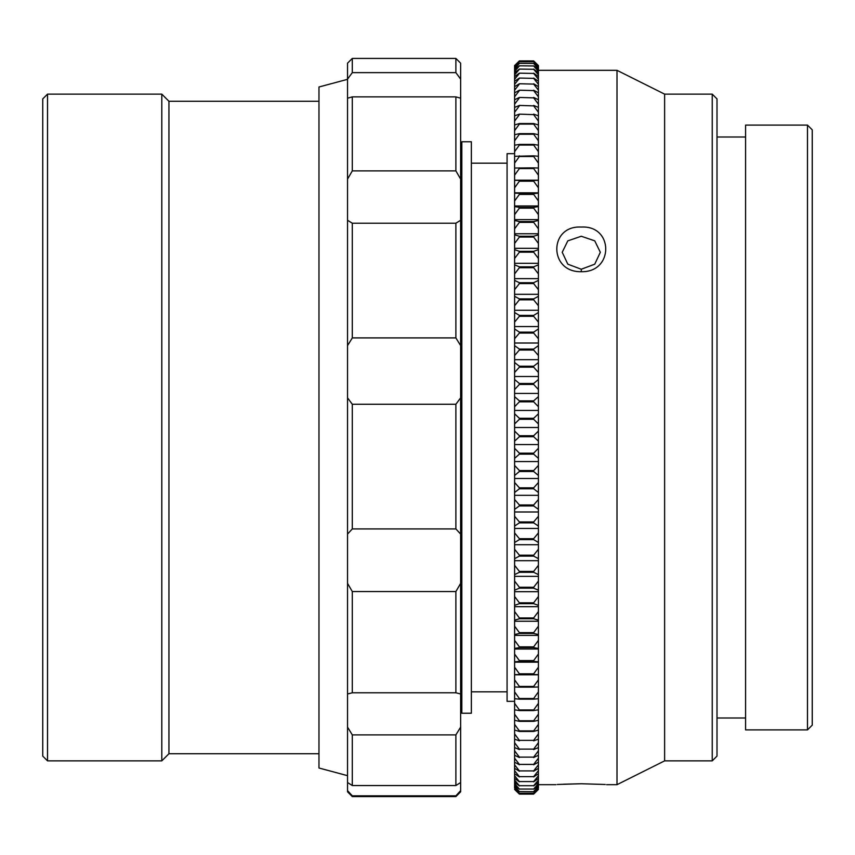 <?xml version="1.0" encoding="UTF-8"?>
<svg xmlns="http://www.w3.org/2000/svg" width="855" height="855" viewBox="0 0 855 855"><rect width="100%" height="100%" fill="white"/><g stroke="black" fill="none" stroke-linecap="round" stroke-linejoin="round"><path stroke-width="1.28" d="M47.517 760.865L42.75 756.098L42.75 98.902L47.517 94.136L47.517 760.865L161.809 760.865L161.809 94.136L47.517 94.136M318.968 753.715L168.948 753.715L168.948 101.285L161.809 94.136M471.362 427.5L471.362 141.759L461.828 141.759L461.828 713.241L471.362 713.241L471.362 427.5M514.603 701.335L507.079 701.335L507.079 153.665L514.603 153.665M581.304 783.746C613.879 784.751 613.869 784.751 581.282 783.746C613.879 784.751 613.869 784.751 581.282 783.746C548.643 784.751 548.654 784.751 581.304 783.746M581.304 227.056C613.879 225.196 613.879 272.585 581.282 271.698C548.675 272.542 548.611 225.196 581.304 227.056M581.282 269.24L594.749 264.184L600.328 252.278L594.749 240.843L581.293 236.247L567.795 240.864L562.227 252.278L567.806 264.174L581.282 269.24L581.282 271.698M807.483 125.097L812.25 129.853L812.25 725.147L807.483 729.903L807.483 125.097L745.581 125.097L745.581 729.903L807.483 729.903M712.236 94.136L717.003 98.902L717.003 756.098L712.236 760.865L712.236 94.136L664.624 94.136L617 70.324L538.415 70.324M712.236 760.865L664.624 760.865L664.624 94.136M664.624 760.865L617 784.676L617 70.324M581.101 783.746L563.317 784.217M538.415 789.422L533.659 794.103L519.37 794.081L533.659 794.103L538.415 789.176L533.659 794.103L519.37 794.103L514.603 789.422M519.37 791.548L533.659 791.666L519.37 791.548L514.603 786.237L514.603 788.118L519.37 793.301L533.659 793.226L519.37 793.226M519.37 789.037L533.659 789.037L519.37 789.037L514.603 783.554L514.603 786.237M519.37 785.713L533.659 785.713L519.37 785.713L514.603 780.059L514.603 783.554M519.37 781.577L533.659 781.577L519.37 781.577L514.603 775.763L514.603 780.059M519.37 776.639L533.659 776.639L519.37 776.639L514.603 770.676L514.603 775.763M519.37 770.911L533.659 770.911L519.37 770.911L514.603 764.819L514.603 770.676M519.37 764.402L533.659 764.402L519.37 764.402L514.603 758.193L514.603 764.819M519.37 757.124L533.659 757.124L519.37 757.124L514.603 750.818L514.603 758.193M519.37 749.108L533.659 749.108L519.37 749.108L514.603 742.706L514.603 750.818M519.37 740.366L533.659 740.366L519.37 740.366L514.603 733.889L514.603 742.706M519.37 730.907L519.37 731.452L533.659 731.452L533.659 730.907L519.37 730.907L514.603 724.367L514.603 733.889M519.37 720.765L519.37 721.353L533.659 721.353L533.659 720.765L519.37 720.765L514.603 714.182L514.603 724.367M519.37 709.96L519.37 710.58L533.659 710.58L533.659 709.96L519.37 709.96L514.603 703.344L514.603 714.182M519.37 698.514L519.37 699.166L533.659 699.166L533.659 698.514L519.37 698.514L514.603 691.887L514.603 703.344M519.37 686.447L519.37 687.142L533.659 687.142L533.659 686.447L519.37 686.447L514.603 679.821L514.603 691.887M519.37 673.804L519.37 674.52L533.659 674.52L533.659 673.804L519.37 673.804L514.603 667.189L514.603 679.821M519.37 660.594L519.37 661.342L533.659 661.342L533.659 660.594L519.37 660.594L514.603 654.022L514.603 667.189M519.37 646.861L519.37 647.641L533.659 647.641L533.659 646.861L519.37 646.861L514.603 640.331L514.603 654.022M519.37 632.636L519.37 633.437L533.659 633.437L533.659 632.636L519.37 632.636L514.603 626.159L514.603 640.331M519.37 617.941L519.37 618.764L533.659 618.764L533.659 617.941L519.37 617.941L514.603 611.539L514.603 626.159M519.37 602.818L519.37 603.662L533.659 603.662L533.659 602.818L519.37 602.818L514.603 596.501L514.603 611.539M519.37 587.289L519.37 588.165L533.659 588.165L533.659 587.289L519.37 587.289L514.603 581.079L514.603 596.501M519.37 571.407L519.37 572.294L533.659 572.294L533.659 571.407L519.37 571.407L514.603 565.315L514.603 581.079M519.37 555.194L519.37 556.103L533.659 556.103L533.659 555.194L519.37 555.194L514.603 549.231L514.603 565.315M519.37 538.693L519.37 539.612L533.659 539.612L533.659 538.693L519.37 538.693L514.603 532.879L514.603 549.231M519.37 521.935L519.37 522.875L533.659 522.875L533.659 521.935L519.37 521.935L514.603 516.281L514.603 532.879M519.37 504.974L519.37 505.925L533.659 505.925L533.659 504.974L519.37 504.974L514.603 499.48L514.603 516.281M519.37 487.831L519.37 488.793L533.659 488.793L533.659 487.831L519.37 487.831L514.603 482.519L514.603 499.48M519.37 470.549L519.37 471.511L533.659 471.511L533.659 470.549L519.37 470.549L514.603 465.441L514.603 482.519M519.37 453.171L519.37 454.144L533.659 454.144L533.659 453.171L519.37 453.171L514.603 448.266L514.603 465.441M519.37 435.74L519.37 436.713L533.659 436.713L533.659 435.74L519.37 435.74L514.603 431.059L514.603 448.266M519.37 418.287L519.37 419.26L533.659 419.26L533.659 418.287L519.37 418.287L514.603 413.831L514.603 431.059M519.37 400.856L519.37 401.829L533.659 401.829L533.659 400.856L519.37 400.856L514.603 396.635L514.603 413.831M519.37 383.489L519.37 384.451L533.659 384.451L533.659 383.489L519.37 383.489L514.603 379.513L514.603 396.635M519.37 366.207L519.37 367.169L533.659 367.169L533.659 366.207L519.37 366.207L514.603 362.499L514.603 379.513M519.37 349.075L519.37 350.026L533.659 350.026L533.659 349.075L519.37 349.075L514.603 345.634L514.603 362.499M519.37 332.125L519.37 333.065L533.659 333.065L533.659 332.125L519.37 332.125L514.603 328.951L514.603 345.634M519.37 315.388L519.37 316.307L533.659 316.307L533.659 315.388L519.37 315.388L514.603 312.492L514.603 328.951M519.37 298.897L519.37 299.806L533.659 299.806L533.659 298.897L519.37 298.897L514.603 296.29L514.603 312.492M519.37 282.706L519.37 283.593L533.659 283.593L533.659 282.706L519.37 282.706L514.603 280.387L514.603 296.29M519.37 266.835L519.37 267.711L533.659 267.711L533.659 266.835L519.37 266.835L514.603 264.815L514.603 280.387M519.37 251.338L519.37 252.182L533.659 252.182L533.659 251.338L519.37 251.338L514.603 249.617L514.603 264.815M519.37 236.237L519.37 237.059L533.659 237.059L533.659 236.237L519.37 236.237L514.603 234.826L514.603 249.617M519.37 221.563L519.37 222.364L533.659 222.364L533.659 221.563L519.37 221.563L514.603 220.462L514.603 234.826M519.37 207.359L519.37 208.139L533.659 208.139L533.659 207.359L519.37 207.359L514.603 206.568L514.603 220.462M519.37 193.657L519.37 194.406L533.659 194.406L533.659 193.657L514.603 193.177L514.603 206.568M519.37 180.48L519.37 181.196L533.659 181.196L533.659 180.48L514.603 180.32L514.603 193.177M519.37 167.858L519.37 168.553L533.659 168.553L533.659 167.858L514.603 168.018L514.603 180.32M519.37 155.834L519.37 156.486L533.659 156.486L533.659 155.834L514.603 156.305L514.603 168.018M519.37 144.42L519.37 145.04L533.659 145.04L533.659 144.42L519.37 144.42L514.603 145.211L514.603 156.305M519.37 133.647L519.37 134.235L533.659 134.235L533.659 133.647L519.37 133.647L514.603 134.748L514.603 145.211M519.37 123.547L519.37 124.093L533.659 124.093L533.659 123.547L519.37 123.547L514.603 124.958L514.603 134.748M519.37 114.132L533.659 114.634L519.37 114.132L514.603 115.842L514.603 124.958M519.37 105.422L533.659 105.892L519.37 105.422L514.603 107.441L514.603 115.842M519.37 97.449L533.659 97.876L519.37 97.449L514.603 99.768L514.603 107.441M519.37 90.213L533.659 90.598L519.37 90.213L514.603 92.832L514.603 99.768M519.37 83.758L533.659 84.089L519.37 83.758L514.603 86.654L514.603 92.832M519.37 78.062L533.659 78.361L519.37 78.062L514.603 81.246L514.603 86.654M519.37 73.167L533.659 73.423L519.37 73.167L514.603 76.619L514.603 81.246M519.37 69.084L533.659 69.287L519.37 69.084L514.603 72.793L514.603 76.619M519.37 65.803L533.659 65.963L519.37 65.803L514.603 69.768L514.603 72.793M519.37 63.334L533.659 63.452L519.37 63.334L514.603 67.556L514.603 69.768M519.37 61.699L533.659 61.774L519.37 61.699L514.603 66.156L514.603 67.556M519.37 60.897L533.659 60.919L519.37 60.897L514.603 65.579M533.659 791.548L538.415 786.237L538.415 787.444L533.659 791.666M533.659 789.037L538.415 783.554L538.415 785.232L533.659 789.197M533.659 785.713L538.415 780.059L538.415 782.207L533.659 785.916M533.659 781.577L538.415 775.763L538.415 778.381L533.659 781.833M533.659 776.639L538.415 770.676L538.415 773.754L533.659 776.939M533.659 770.911L538.415 764.819L538.415 768.346L533.659 771.242M533.659 764.402L538.415 758.193L538.415 762.168L533.659 764.787M533.659 757.124L538.415 750.818L538.415 755.232L533.659 757.551M533.659 749.108L538.415 742.706L538.415 747.559L533.659 749.579M533.659 740.366L538.415 733.889L538.415 739.158L533.659 740.868M533.659 730.907L538.415 724.367L538.415 730.042L533.659 731.452M533.659 720.765L538.415 714.182L538.415 720.252L533.659 721.353M533.659 709.96L538.415 703.344L538.415 709.789L533.659 710.58M533.659 698.514L538.415 691.887L538.415 698.695L533.659 699.166M533.659 686.447L538.415 679.821L538.415 686.982L533.659 687.142M533.659 673.804L538.415 667.189L538.415 674.681L533.659 674.52M533.659 660.594L538.415 654.022L538.415 661.823L533.659 661.342M533.659 646.861L538.415 640.331L538.415 648.432L533.659 647.641M533.659 632.636L538.415 626.159L538.415 634.538L533.659 633.437M533.659 617.941L538.415 611.539L538.415 620.174L533.659 618.764M533.659 602.818L538.415 596.501L538.415 605.383L533.659 603.662M533.659 587.289L538.415 581.079L538.415 590.185L533.659 588.165M533.659 571.407L538.415 565.315L538.415 574.613L533.659 572.294M533.659 555.194L538.415 549.231L538.415 558.71L533.659 556.103M533.659 538.693L538.415 532.879L538.415 542.508L533.659 539.612M533.659 521.935L538.415 516.281L538.415 526.049L533.659 522.875M533.659 504.974L538.415 499.48L538.415 509.366L533.659 505.925M533.659 487.831L538.415 482.519L538.415 492.501L533.659 488.793M533.659 470.549L538.415 465.441L538.415 475.487L533.659 471.511M533.659 453.171L538.415 448.266L538.415 458.366L533.659 454.144M533.659 435.74L538.415 431.059L538.415 441.169L533.659 436.713M533.659 418.287L538.415 413.831L538.415 423.941L533.659 419.26M533.659 400.856L538.415 396.635L538.415 406.734L533.659 401.829M533.659 383.489L538.415 379.513L538.415 389.559L533.659 384.451M533.659 366.207L538.415 362.499L538.415 372.481L533.659 367.169M533.659 349.075L538.415 345.634L538.415 355.52L533.659 350.026M533.659 332.125L538.415 328.951L538.415 338.719L533.659 333.065M533.659 315.388L538.415 312.492L538.415 322.121L533.659 316.307M533.659 298.897L538.415 296.29L538.415 305.769L533.659 299.806M533.659 282.706L538.415 280.387L538.415 289.685L533.659 283.593M533.659 266.835L538.415 264.815L538.415 273.921L533.659 267.711M533.659 251.338L538.415 249.617L538.415 258.499L533.659 252.182M533.659 236.237L538.415 234.826L538.415 243.461L533.659 237.059M533.659 221.563L538.415 220.462L538.415 228.841L533.659 222.364M533.659 207.359L538.415 206.568L538.415 214.669L533.659 208.139M533.659 193.657L538.415 193.177L538.415 200.978L533.659 194.406M533.659 180.48L538.415 180.32L538.415 187.811L533.659 181.196M533.659 167.858L538.415 168.018L538.415 175.179L533.659 168.553M533.659 155.834L538.415 156.305L538.415 163.113L533.659 156.486M533.659 144.42L538.415 145.211L538.415 151.656L533.659 145.04M533.659 133.647L538.415 134.748L538.415 140.819L533.659 134.235M533.659 123.547L538.415 124.958L538.415 130.633L533.659 124.093M533.659 114.132L538.415 115.842L538.415 121.111L533.659 114.634M533.659 105.422L538.415 107.441L538.415 112.294L533.659 105.892M533.659 97.449L538.415 99.768L538.415 104.182L533.659 97.876M533.659 90.213L538.415 92.832L538.415 96.807L533.659 90.598M533.659 83.758L538.415 86.654L538.415 90.181L533.659 84.089M533.659 78.062L538.415 81.246L538.415 84.324L533.659 78.361M533.659 73.167L538.415 76.619L538.415 79.237L533.659 73.423M533.659 69.084L538.415 72.793L538.415 74.941L533.659 69.287M533.659 65.803L538.415 69.768L538.415 71.446L533.659 65.963M533.659 63.334L538.415 67.556L538.415 68.763L533.659 63.452M533.659 61.699L538.415 66.156L538.415 66.882L533.659 61.774M538.415 65.824L533.659 60.919L538.415 66.156M538.415 65.579L533.659 60.897M533.659 793.226L538.415 788.118L533.659 793.301M519.37 791.666L514.603 787.444M519.37 789.197L514.603 785.232M519.37 785.916L514.603 782.207M519.37 781.833L514.603 778.381M519.37 776.939L514.603 773.754M519.37 771.242L514.603 768.346M519.37 764.787L514.603 762.168M519.37 757.551L514.603 755.232M519.37 749.579L514.603 747.559M519.37 740.868L514.603 739.158M519.37 731.452L514.603 730.042M519.37 721.353L514.603 720.252M519.37 710.58L514.603 709.789M519.37 699.166L514.603 698.695M519.37 687.142L514.603 686.982M519.37 674.52L514.603 674.681M519.37 661.342L514.603 661.823M519.37 647.641L514.603 648.432M519.37 633.437L514.603 634.538M519.37 618.764L514.603 620.174M519.37 603.662L514.603 605.383M519.37 588.165L514.603 590.185M519.37 572.294L514.603 574.613M519.37 556.103L514.603 558.71M519.37 539.612L514.603 542.508M519.37 522.875L514.603 526.049M519.37 505.925L514.603 509.366M519.37 488.793L514.603 492.501M519.37 471.511L514.603 475.487M519.37 454.144L514.603 458.366M519.37 436.713L514.603 441.169M519.37 419.26L514.603 423.941M519.37 401.829L514.603 406.734M519.37 384.451L514.603 389.559M519.37 367.169L514.603 372.481M519.37 350.026L514.603 355.52M519.37 333.065L514.603 338.719M519.37 316.307L514.603 322.121M519.37 299.806L514.603 305.769M519.37 283.593L514.603 289.685M519.37 267.711L514.603 273.921M519.37 252.182L514.603 258.499M519.37 237.059L514.603 243.461M519.37 222.364L514.603 228.841M519.37 208.139L514.603 214.669M519.37 194.406L514.603 200.978M519.37 181.196L514.603 187.811M519.37 168.553L514.603 175.179M519.37 156.486L514.603 163.113M519.37 145.04L514.603 151.656M519.37 134.235L514.603 140.819M519.37 124.093L514.603 130.633M519.37 114.634L514.603 121.111M519.37 105.892L514.603 112.294M519.37 97.876L514.603 104.182M519.37 90.598L514.603 96.807M519.37 84.089L514.603 90.181M519.37 78.361L514.603 84.324M519.37 73.423L514.603 79.237M519.37 69.287L514.603 74.941M519.37 65.963L514.603 71.446M519.37 63.452L514.603 68.763M519.37 61.774L514.603 66.882M519.37 793.301L514.603 788.118M538.415 66.882L538.415 67.556M538.415 68.763L538.415 69.768M538.415 71.446L538.415 72.793M538.415 74.941L538.415 76.619M538.415 79.237L538.415 81.246M538.415 84.324L538.415 86.654M538.415 90.181L538.415 92.832M538.415 96.807L538.415 99.768M538.415 104.182L538.415 107.441M538.415 112.294L538.415 115.842M538.415 121.111L538.415 124.958M538.415 130.633L538.415 134.748M538.415 140.819L538.415 145.211M538.415 151.656L538.415 156.305M538.415 163.113L538.415 168.018M538.415 175.179L538.415 180.32M538.415 187.811L538.415 193.177M538.415 200.978L538.415 206.568M538.415 214.669L538.415 220.462M538.415 228.841L538.415 234.826M538.415 243.461L538.415 249.617M538.415 258.499L538.415 264.815M538.415 273.921L538.415 280.387M538.415 289.685L538.415 296.29M538.415 305.769L538.415 312.492M538.415 322.121L538.415 328.951M538.415 338.719L538.415 345.634M538.415 355.52L538.415 362.499M538.415 372.481L538.415 379.513M538.415 389.559L538.415 396.635M538.415 406.734L538.415 413.831M538.415 423.941L538.415 431.059M538.415 441.169L538.415 448.266M538.415 458.366L538.415 465.441M538.415 475.487L538.415 482.519M538.415 492.501L538.415 499.48M538.415 509.366L538.415 516.281M538.415 526.049L538.415 532.879M538.415 542.508L538.415 549.231M538.415 558.71L538.415 565.315M538.415 574.613L538.415 581.079M538.415 590.185L538.415 596.501M538.415 605.383L538.415 611.539M538.415 620.174L538.415 626.159M538.415 634.538L538.415 640.331M538.415 648.432L538.415 654.022M538.415 661.823L538.415 667.189M538.415 674.681L538.415 679.821M538.415 686.982L538.415 691.887M538.415 698.695L538.415 703.344M538.415 709.789L538.415 714.182M538.415 720.252L538.415 724.367M538.415 730.042L538.415 733.889M538.415 739.158L538.415 742.706M538.415 747.559L538.415 750.818M538.415 755.232L538.415 758.193M538.415 762.168L538.415 764.819M538.415 768.346L538.415 770.676M538.415 773.754L538.415 775.763M538.415 778.381L538.415 780.059M538.415 782.207L538.415 783.554M538.415 785.232L538.415 786.237M538.415 787.444L538.415 788.118M538.415 180.202L514.603 180.202M538.415 192.824L514.603 192.824M538.415 205.97L514.603 205.97M538.415 219.628L514.603 219.628M538.415 233.757L514.603 233.757M538.415 248.313L514.603 248.313M538.415 263.287L514.603 263.287M538.415 278.634L514.603 278.634M538.415 294.312L514.603 294.312M538.415 310.29L514.603 310.29M538.415 326.535L514.603 326.535M538.415 343.015L514.603 343.015M538.415 359.677L514.603 359.677M538.415 376.499L514.603 376.499M538.415 393.439L514.603 393.439M538.415 410.453L514.603 410.453M538.415 427.5L514.603 427.5M538.415 444.547L514.603 444.547M538.415 461.561L514.603 461.561M538.415 478.501L514.603 478.501M538.415 495.323L514.603 495.323M538.415 511.985L514.603 511.985M538.415 528.465L514.603 528.465M538.415 544.71L514.603 544.71M538.415 560.688L514.603 560.688M538.415 576.366L514.603 576.366M538.415 591.713L514.603 591.713M538.415 606.687L514.603 606.687M538.415 621.243L514.603 621.243M538.415 635.372L514.603 635.372M538.415 649.031L514.603 649.031M538.415 662.176L514.603 662.176M538.415 674.798L514.603 674.798M455.886 795.845L460.642 790.608L460.642 791.816L455.886 796.582L455.886 795.845L352.303 795.845L352.303 796.582L455.886 796.582M352.303 785.542L455.886 785.542L455.886 734.883L352.303 734.883L352.303 785.542L347.536 782.496L347.536 790.608L352.303 795.845M455.886 591.553L352.303 591.553L352.303 692.774L455.886 692.774L455.886 591.553L460.642 583.367L460.642 790.608M455.886 734.883L460.642 727.124M352.303 692.774L347.536 693.993L347.536 727.124L352.303 734.883M460.642 693.993L455.886 692.774M347.536 775.667L318.968 768.004L318.968 86.996L347.536 79.333M352.303 404.265L352.303 528.924L455.886 528.924L455.886 404.265L352.303 404.265L347.536 397.832L347.536 583.367L352.303 591.553M352.303 223.208L352.303 337.907L455.886 337.907L455.886 223.208L352.303 223.208L347.536 220.259L347.536 397.832M352.303 96.882L352.303 170.882L455.886 170.882L455.886 96.882L352.303 96.882L347.536 98.207L347.536 220.259M352.303 58.418L352.303 72.632L455.886 72.632L455.886 58.418L352.303 58.418L347.536 63.184L347.536 98.207M352.303 796.582L347.536 791.816L347.536 790.608M347.536 782.496L347.536 727.124M347.536 693.993L347.536 583.367M352.303 528.924L347.536 534.086M352.303 337.907L347.536 345.623M352.303 170.882L347.536 179.09M352.303 72.632L347.536 79.12M460.642 782.496L455.886 785.542M455.886 404.265L460.642 397.832L460.642 534.086L455.886 528.924M455.886 223.208L460.642 220.259L460.642 345.623L455.886 337.907M455.886 96.882L460.642 98.207L460.642 179.09L455.886 170.882M455.886 58.418L460.642 63.184L460.642 79.12L455.886 72.632M460.642 79.12L460.642 98.207M460.642 179.09L460.642 220.259M460.642 345.623L460.642 397.832M460.642 534.086L460.642 583.367M318.968 101.285L168.948 101.285M461.828 151.282L460.642 151.282M507.079 163.187L471.362 163.187M507.079 691.813L471.362 691.813M461.828 703.718L460.642 703.718M168.948 753.715L161.809 760.865M745.581 717.997L717.003 717.997M617 784.676L606.558 784.676M555.996 784.676L538.415 784.676M745.581 137.003L717.003 137.003"/></g></svg>
